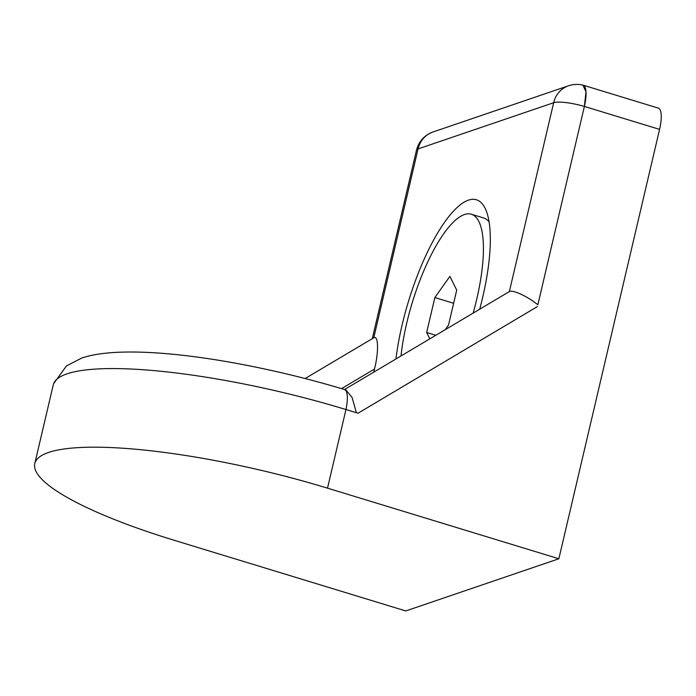 <?xml version="1.0" encoding="UTF-8"?>
<svg xmlns="http://www.w3.org/2000/svg" width="696" height="696" viewBox="0 0 696 696"><rect width="100%" height="100%" fill="white"/><g stroke="black" fill="none" stroke-linecap="round" stroke-linejoin="round"><path stroke-width="1.04" d="M327.52 488.157L345.955 409.544A222.041 45.083 -166.8 0 0 66.981 373.856A222.041 45.083 -166.8 0 0 53.244 384.931L34.8 463.553A222.041 45.083 13.2 0 1 48.546 452.47A222.041 45.083 13.2 0 1 327.52 488.157L558.862 558.766L405.768 610.949L174.426 540.348A222.041 45.083 13.2 0 1 34.8 463.553M537.843 304.831L584.388 106.436L537.843 304.831C527.986 296.574 512.726 289.475 509.359 291.589L344.52 389.516M53.644 383.644L66.494 365.887L81.649 358.101C127.664 342.119 244.2 359.336 344.337 389.464L345.895 389.934L352.098 397.486L356.387 412.719M341.553 388.62L374.491 369.037C378.85 351.976 378.45 334.802 373.761 337.804L305.231 378.476M395.954 358.936A116.797 35.313 107 0 1 402.053 325.206A116.797 35.313 107 0 1 446.684 219.327A116.797 35.313 107 0 1 486.652 211.958A116.797 35.313 107 0 1 482.58 297.757A116.797 35.313 107 0 1 479.727 309.128M489.088 221.937A101.503 30.694 -73 0 0 483.642 217.97L471.322 214.211A101.503 30.694 107 0 1 476.69 299.367A101.503 30.694 107 0 1 473.167 313.026M401.018 355.926A101.503 30.694 107 0 1 406.708 323.222A101.503 30.694 107 0 1 471.322 214.211M582.526 85.051A25.378 7.673 107 0 1 583.048 85.147L658.233 108.089A25.378 7.673 107 0 1 659.573 129.378L558.862 558.766M344.337 389.464A25.378 7.673 107 0 1 345.947 409.535L358.04 413.224L537.451 306.545M583.048 85.147A25.378 7.673 107 0 1 584.388 106.436L659.573 129.378M372.308 338.587L416.495 150.197C418.827 141.34 424.334 135.259 433.016 131.97L568.606 85.747C573.356 84.172 578.124 83.972 582.917 85.147L585.988 91.802L584.379 106.436A25.378 5.15 -166.8 0 0 553.659 102.712L509.359 291.589M374.491 369.037L373.761 372.134M429.815 338.804L426.665 332.479L434.861 297.566L449.886 276.382L456.724 290.11L448.537 325.023L445.292 329.6M453.635 303.291L434.861 297.566M435.774 335.263L426.665 332.479M568.606 85.747A25.378 23.629 71.2 0 0 553.659 102.712L418.061 148.927A25.378 23.629 71.2 0 1 433.016 131.97M416.495 150.197A25.378 5.15 13.2 0 1 418.061 148.927L373.761 337.804"/></g></svg>
